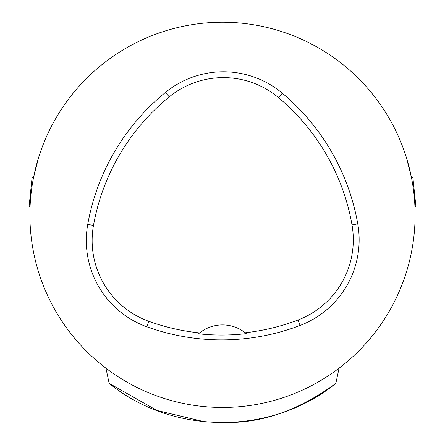 <?xml version="1.0" encoding="UTF-8"?>
<svg xmlns="http://www.w3.org/2000/svg" width="445" height="445" viewBox="0 0 445 445"><rect width="100%" height="100%" fill="white"/><g stroke="black" fill="none" stroke-linecap="round" stroke-linejoin="round"><path stroke-width="0.67" d="M205.101 421.91L157.035 410.496L109.147 383.356L105.954 368.204M30.049 207.148L29.164 205.707L32.018 178.156M38.57 157.691L33.564 177.433L32.123 177.522M406.43 157.691L411.436 177.433L412.877 177.522L415.836 205.707L414.951 207.148A192.607 192.607 0 0 1 226.355 407.425A192.607 192.607 0 0 1 29.893 214.857A192.607 192.607 0 0 1 218.645 22.289A192.607 192.607 0 0 1 414.951 207.148M339.046 368.204L335.853 383.356C271.951 435.433 173.127 435.544 109.147 383.356M87.732 224.408A220.125 220.125 0 0 1 165.534 92.349A91.72 91.72 0 0 1 282.297 93.194A220.125 220.125 0 0 1 357.763 223.902A91.72 91.72 0 0 1 300.114 325.445A220.125 220.125 0 0 1 146.844 326.797A91.72 91.72 0 0 1 87.732 224.408L93.478 225.431A214.284 214.284 0 0 1 169.217 96.877A85.879 85.879 0 0 1 278.548 97.666A214.284 214.284 0 0 1 352.012 224.914A85.879 85.879 0 0 1 298.033 319.994A214.284 214.284 0 0 1 245.178 332.771L246.252 333.644A215.274 215.274 0 0 1 198.553 333.811A36.685 36.685 0 0 1 199.621 332.927L198.553 333.811M245.178 332.771A36.685 36.685 0 0 0 199.621 332.927A214.284 214.284 0 0 1 148.83 321.307A85.879 85.879 0 0 1 93.478 225.431M335.853 383.356L335.747 383.44C301.916 408.126 267.935 421.109 233.786 422.394L217.293 422.672M169.217 96.877L165.534 92.349M278.548 97.666L282.297 93.194M352.012 224.914L357.763 223.902M298.033 319.994L300.114 325.445M148.83 321.307L146.844 326.797"/></g></svg>
